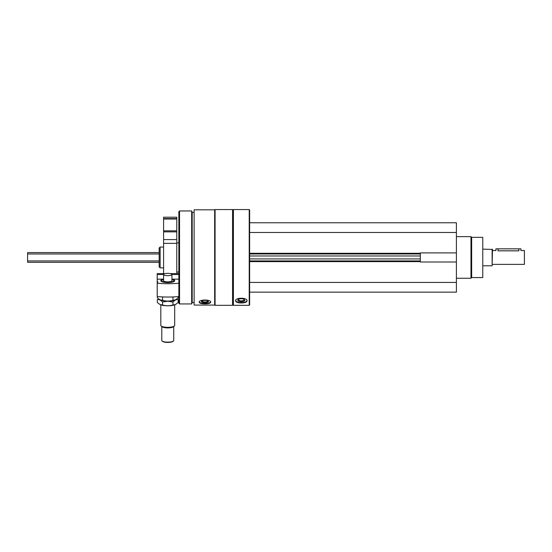 <?xml version="1.0" encoding="UTF-8"?>
<svg xmlns="http://www.w3.org/2000/svg" width="552" height="552" viewBox="0 0 552 552"><rect width="100%" height="100%" fill="white"/><g stroke="black" fill="none" stroke-linecap="round" stroke-linejoin="round"><path stroke-width="0.83" d="M249.635 292.146L456.401 292.146L456.401 222.76L249.635 222.76M456.401 262L420.32 262L420.32 252.906L456.401 252.906M194.125 305.083L194.125 209.822L214.666 209.822L214.666 305.083L194.125 305.083M199.189 302.213C199.534 303.296 201.459 303.848 204.951 303.855C208.442 303.848 210.36 303.296 210.705 302.213C211.057 299.322 198.851 299.315 199.189 302.213M233.399 305.325L233.399 209.574L249.214 209.574L249.214 305.325L233.399 305.325L232.978 304.911L232.978 209.995L233.399 209.574M235.545 300.84C235.897 302.213 237.815 302.924 241.307 302.958C244.798 302.917 246.723 302.213 247.068 300.84C247.413 297.369 235.207 297.355 235.545 300.84M249.214 305.325L249.635 304.911L249.635 209.995L249.214 209.574M232.564 305.325L232.564 209.574L215.08 209.574L215.08 305.325L232.564 305.325L232.978 304.911M194.125 302.551L192.186 302.551L192.186 212.354L191.675 210.961L179.552 210.961L179.552 303.938L191.675 303.938L191.675 210.961M179.552 303.938L178.862 303.248L178.862 211.657L179.552 210.961M159.155 266.878L159.155 248.027L160.135 247.041L160.135 267.858L159.155 266.878M247.02 300.529A5.761 2.436 0 0 1 241.307 302.648A5.761 2.436 0 0 1 235.594 300.529M241.307 301.682A3.471 1.463 0 0 1 238.236 299.529A3.471 1.463 0 0 1 241.307 298.749A3.471 1.463 0 0 1 244.377 299.529A3.471 1.463 0 0 1 241.307 301.682M244.053 299.315A2.87 1.214 0 0 1 244.177 299.667A2.87 1.214 0 0 1 241.307 300.881A2.87 1.214 0 0 1 238.436 299.667A2.87 1.214 0 0 1 238.561 299.315M210.629 301.882A5.761 1.966 0 0 1 204.951 303.531A5.761 1.966 0 0 1 199.272 301.882M204.951 302.744A3.471 1.187 0 0 1 201.715 301.13A3.471 1.187 0 0 1 204.951 300.371A3.471 1.187 0 0 1 208.18 301.13A3.471 1.187 0 0 1 204.951 302.744M207.8 300.881A2.87 0.98 0 0 1 207.821 300.999A2.87 0.98 0 0 1 204.951 301.978A2.87 0.98 0 0 1 202.08 300.999A2.87 0.98 0 0 1 202.101 300.881M249.635 232.475L456.401 232.475M249.635 282.431L456.401 282.431M249.635 260.923L420.32 260.923M249.635 253.982L420.32 253.982M471.67 237.332L471.67 277.573L482.765 277.573L482.765 237.332L471.67 237.332L470.973 236.635L456.401 236.635M471.67 277.573L470.973 278.27L470.973 236.635M178.862 279.167L172.01 279.167A6.941 1.911 0 0 1 174.404 281.23A6.941 1.911 0 0 1 167.76 282.596A6.941 1.911 0 0 1 161.108 281.23A6.941 1.911 0 0 1 163.509 279.167L157.21 279.167L157.21 273.606L165.165 273.606M178.862 274.53L171.92 274.53A4.161 1.145 180 0 1 167.76 275.648A4.161 1.145 180 0 1 163.592 274.503L157.21 274.53M157.21 283.21L157.21 296.548A33.306 9.177 180 0 0 178.862 296.548L178.862 283.21A33.306 9.177 0 0 1 157.21 283.21L157.21 282.417A2.498 0.69 0 0 0 157.906 281.941A2.498 0.69 0 0 0 157.21 281.465L157.21 279.167M157.21 281.465L157.21 282.417M178.862 273.606L170.354 273.606M173.728 326.577L173.728 340.494A5.968 1.642 180 0 1 173.473 340.963L173.08 341.336A5.548 1.532 180 0 1 167.76 342.426A5.548 1.532 180 0 1 162.44 341.336L162.04 340.963A5.968 1.642 180 0 1 161.791 340.494L161.791 326.577L161.108 325.949A6.941 1.911 180 0 1 160.818 325.404L160.818 304.87M171.92 280.368A4.299 1.187 180 0 1 171.879 281.009A4.299 1.187 180 0 1 167.76 281.851A4.299 1.187 180 0 1 163.64 281.009A4.299 1.187 180 0 1 163.592 280.368M163.709 281.065A4.161 1.145 180 0 1 163.592 280.802L163.592 274.503A4.161 1.145 180 0 1 167.76 273.35A4.161 1.145 180 0 1 171.92 274.503L171.92 280.802A4.161 1.145 180 0 1 171.81 281.065M171.92 279.443A6.086 1.677 180 0 1 173.59 280.188A6.086 1.677 180 0 1 167.76 282.341A6.086 1.677 180 0 1 161.929 280.188A6.086 1.677 180 0 1 163.592 279.443M174.694 304.87L174.694 325.404A6.941 1.911 180 0 1 174.404 325.949A6.941 1.911 180 0 1 167.76 327.315A6.941 1.911 180 0 1 161.108 325.949L161.929 326.701A6.086 1.677 180 0 0 167.76 327.902A6.086 1.677 180 0 0 173.59 326.701L174.404 325.949M173.473 340.963A5.968 1.642 180 0 1 167.76 342.137A5.968 1.642 180 0 1 162.04 340.963M175.529 299.86A8.88 2.449 180 0 1 175.467 299.888A8.88 2.449 180 0 1 167.76 301.123A8.88 2.449 180 0 1 160.052 299.888A8.88 2.449 180 0 1 159.99 299.86A8.88 2.449 180 0 0 167.76 301.123A8.88 2.449 180 0 0 175.529 299.86M178.172 296.61L178.172 297.825L175.584 299.833L172.969 300.309C169.492 301.323 166.021 301.323 162.55 300.309L159.928 299.833L157.341 297.825L157.341 296.562M162.55 300.309L162.55 297.342M172.969 300.309L172.969 297.342M157.341 299.529C159.073 299.336 160.811 300.164 162.55 302.013L167.76 301.24L172.969 302.013C174.694 300.171 176.433 299.343 178.172 299.529L178.172 302.489L175.584 304.504L172.969 304.98C169.492 305.994 166.021 305.994 162.55 304.98L159.928 304.504L157.341 302.489L157.341 299.529M175.529 304.531A8.88 2.449 180 0 1 175.467 304.559A8.88 2.449 180 0 1 167.76 305.794A8.88 2.449 180 0 1 160.052 304.559A8.88 2.449 180 0 1 159.99 304.531M162.55 304.98L162.55 302.013M172.969 304.98L172.969 302.013M492.481 264.387L524.4 264.387L524.4 250.511L520.929 250.511L520.929 248.848L495.951 248.848L495.951 250.511L492.481 250.511M518.852 248.848L518.852 250.836C521.536 250.484 521.536 250.484 518.852 250.836L498.035 250.836C495.351 250.484 495.351 250.484 498.035 250.836C495.351 250.484 495.351 250.484 498.035 250.836L498.035 248.848M159.155 262.31L27.6 262.31L27.6 252.595L159.155 252.595M492.136 249.124L492.136 265.781L492.481 249.469L482.765 249.124M163.592 217.205L176.778 217.205L176.778 218.599L163.592 218.599L163.592 217.205M176.778 230.819L163.592 230.819L163.592 218.599L176.778 218.599L176.778 273.606M163.592 230.819L163.592 231.861L176.778 231.861M163.592 273.606L163.592 231.861M249.635 253.292L420.32 253.292M249.635 261.613L420.32 261.613M249.635 258.922L420.32 258.922M249.635 255.983L420.32 255.983M27.6 260.923L159.155 260.923M27.6 253.982L159.155 253.982M163.592 219.02L176.778 219.02M163.592 239.602L176.778 239.602M163.592 243.342L176.778 243.342M232.978 209.995L232.564 209.574M214.666 304.911L215.08 305.325M214.666 209.995L215.08 209.574M194.125 212.354L192.186 212.354M192.186 302.551L191.675 303.938M163.592 247.041L160.135 247.041M163.592 267.858L160.135 267.858M470.973 278.27L456.401 278.27M492.136 265.781L482.765 265.781M176.778 272.026L178.862 272.026M176.778 242.88L178.862 242.88"/></g></svg>
